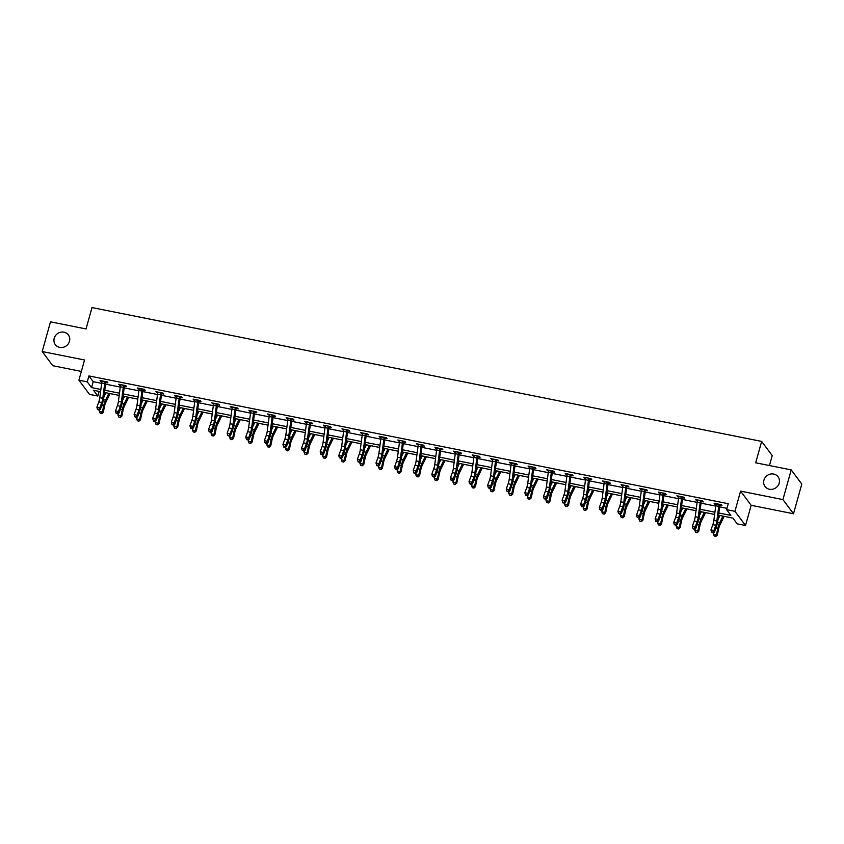 <?xml version="1.0" encoding="UTF-8"?>
<svg xmlns="http://www.w3.org/2000/svg" width="844" height="844" viewBox="0 0 844 844"><rect width="100%" height="100%" fill="white"/><g stroke="black" fill="none" stroke-linecap="round" stroke-linejoin="round"><path stroke-width="1.27" d="M69.482 341.314A8.134 7.533 143.3 0 1 63.173 347.317A8.134 7.533 143.3 0 1 55.335 344.647A8.134 7.533 143.3 0 1 54.216 338.254A8.134 7.533 143.3 0 1 60.536 332.251A8.134 7.533 143.3 0 1 68.364 334.92A8.134 7.533 143.3 0 1 69.482 341.314M779.202 483.169A8.134 7.533 143.3 0 1 772.882 489.172A8.134 7.533 143.3 0 1 765.054 486.513A8.134 7.533 143.3 0 1 763.936 480.12A8.134 7.533 143.3 0 1 770.255 474.117A8.134 7.533 143.3 0 1 778.084 476.786A8.134 7.533 143.3 0 1 779.202 483.169M99.128 391.405L97.83 396.036L89.485 394.37L78.903 380.19L87.259 381.857L91.542 387.607L100.869 389.464M769.443 465.54L772.228 455.591L761.647 441.412L92.007 307.564L86.035 328.938L50.492 321.838L42.2 351.537L52.782 365.705L81.351 371.423M761.647 441.412L755.675 462.797L791.218 469.897L801.8 484.076L793.508 513.764L782.926 499.595L740.589 491.124L734.945 511.316L745.526 525.495L737.181 523.829L732.887 518.079L718.539 515.209M740.589 491.124L751.16 505.303L793.508 513.764M751.16 505.303L745.526 525.495M791.218 469.897L782.926 499.595M718.824 512.983L730.883 515.399L726.6 509.649L728.256 503.71L88.915 375.918L93.199 381.667L101.67 383.355M105.574 384.136L120.27 387.079M124.184 387.86L138.88 390.793M142.784 391.574L157.49 394.517M161.394 395.298L176.101 398.231M180.004 399.012L194.7 401.955M198.614 402.736L213.31 405.679M217.214 406.46L231.921 409.393M235.824 410.173L250.531 413.117M254.434 413.898L269.13 416.83M273.045 417.611L287.741 420.555M291.655 421.335L306.351 424.268M310.254 425.049L324.961 427.992M328.865 428.773L343.571 431.706M347.475 432.487L362.171 435.43M366.085 436.211L380.781 439.144M384.685 439.924L399.391 442.868M403.295 443.649L418.002 446.592M421.905 447.373L436.601 450.306M440.515 451.086L455.211 454.03M459.115 454.81L473.822 457.743M477.725 458.524L492.432 461.468M496.335 462.248L511.031 465.181M514.946 465.962L529.642 468.905M533.545 469.686L548.252 472.619M552.155 473.4L566.862 476.343M570.766 477.124L585.462 480.057M589.376 480.837L604.072 483.781M607.986 484.561L622.682 487.505M626.586 488.286L641.292 491.219M645.196 491.999L659.902 494.943M663.806 495.723L678.502 498.656M682.416 499.437L697.112 502.38M701.016 503.161L715.723 506.094M719.626 506.875L726.958 508.341M720.037 505.25L721.979 505.64L721.261 504.68L714.108 503.246L715.997 504.438M701.965 500.819L701.417 501.547L703.369 501.916L702.651 500.956L695.498 499.532L697.387 500.724M682.828 497.812L684.758 498.203L684.051 497.243L676.888 495.808L678.787 497M664.745 493.381L664.207 494.109L666.159 494.478L665.441 493.518L658.288 492.094L660.177 493.286M645.607 490.375L647.548 490.754L646.831 489.805L639.678 488.37L641.567 489.562M627.535 485.944L626.986 486.671L628.938 487.041L628.221 486.081L621.068 484.646L622.956 485.849M608.397 482.937L610.328 483.317L609.621 482.367L602.458 480.932L604.357 482.124M590.315 478.506L589.777 479.234L591.728 479.603L591.011 478.643L583.858 477.208L585.747 478.4M571.177 475.499L573.118 475.879L572.401 474.919L565.248 473.495L567.136 474.687M553.105 471.068L552.556 471.796L554.508 472.165L553.791 471.205L546.638 469.77L548.526 470.963M533.967 468.051L535.898 468.441L535.191 467.481L528.027 466.057L529.927 467.249M515.884 463.63L515.346 464.358L517.298 464.727L516.581 463.767L509.417 462.333L511.316 463.525M497.274 459.906L496.736 460.634L498.688 461.003L497.971 460.043L490.818 458.619L492.706 459.811M478.675 456.193L478.126 456.921L480.078 457.29L479.36 456.33L472.207 454.895L474.096 456.087M459.537 453.175L461.468 453.566L460.761 452.606L453.597 451.181L455.496 452.373M440.927 449.462L442.868 449.841L442.151 448.892L434.987 447.457L436.886 448.649M422.844 445.031L422.306 445.759L424.258 446.128L423.54 445.168L416.387 443.733L418.276 444.936M404.244 441.306L403.696 442.045L405.647 442.404L404.93 441.454L397.777 440.019L399.666 441.212M385.107 438.3L387.037 438.69L386.32 437.73L379.167 436.295L381.055 437.487M366.496 434.586L368.427 434.966L367.72 434.006L360.557 432.582L362.456 433.774M348.414 430.155L347.876 430.883L349.827 431.252L349.11 430.292L341.957 428.857L343.846 430.05M329.276 427.138L331.217 427.528L330.5 426.568L323.347 425.144L325.235 426.336M310.676 423.424L312.607 423.815L311.89 422.855L304.737 421.42L306.625 422.612M292.066 419.7L293.997 420.09L293.29 419.13L286.127 417.706L288.026 418.898M273.983 415.28L273.445 416.008L275.397 416.366L274.68 415.417L267.527 413.982L269.415 415.174M254.846 412.262L256.787 412.653L256.07 411.693L248.917 410.268L250.805 411.461M236.246 408.549L238.177 408.929L237.459 407.979L230.306 406.544L232.195 407.736M217.636 404.825L219.567 405.215L218.86 404.255L211.696 402.82L213.595 404.023M199.553 400.394L199.015 401.132L200.967 401.491L200.25 400.541L193.086 399.106L194.985 400.299M180.416 397.387L182.357 397.777L181.639 396.817L174.486 395.382L176.375 396.574M161.816 393.673L163.747 394.053L163.029 393.093L155.876 391.669L157.765 392.861M143.206 389.949L145.136 390.339L144.429 389.379L137.266 387.945L139.165 389.137M125.123 385.518L124.574 386.257L126.537 386.615L125.819 385.655L118.656 384.231L120.555 385.423M105.985 382.511L107.926 382.902L107.209 381.942L100.056 380.507L101.945 381.699M78.903 380.19L84.548 359.998L42.2 351.537M88.915 375.918L87.259 381.857M726.6 509.649L734.945 511.316M100.573 391.69L93.547 390.287L97.83 396.036M714.625 514.429L699.929 511.496M696.026 510.715L681.319 507.772M677.415 506.991L662.709 504.058M658.805 503.277L644.109 500.334M640.195 499.553L625.499 496.61M621.595 495.829L606.889 492.896M602.985 492.115L588.279 489.172M584.375 488.391L569.679 485.458M565.765 484.678L551.069 481.734M547.155 480.953L532.458 478.02M528.555 477.24L513.848 474.296M509.945 473.516L495.238 470.583M491.335 469.802L476.638 466.859M472.724 466.078L458.028 463.145M454.125 462.364L439.418 459.421M435.515 458.64L420.808 455.697M416.904 454.916L402.208 451.983M398.294 451.202L383.598 448.259M379.694 447.478L364.988 444.545M361.084 443.765L346.378 440.821M342.474 440.041L327.778 437.108M323.864 436.327L309.168 433.383M305.264 432.603L290.558 429.67M286.654 428.889L271.947 425.946M268.044 425.165L253.348 422.232M249.434 421.451L234.737 418.508M230.823 417.727L216.127 414.784M212.224 414.003L197.517 411.07M193.614 410.289L178.907 407.346M175.003 406.565L160.307 403.632M156.393 402.852L141.697 399.908M137.794 399.128L123.087 396.195M119.183 395.414L104.477 392.471M104.772 390.244L119.479 393.188M123.382 393.969L138.078 396.912M141.992 397.693L156.689 400.626M160.592 401.406L175.299 404.35M179.202 405.131L193.909 408.063M197.812 408.844L212.509 411.788M216.423 412.568L231.119 415.501M235.022 416.282L249.729 419.225M253.633 420.006L268.339 422.939M272.243 423.72L286.939 426.663M290.853 427.444L305.549 430.377M309.453 431.157L324.159 434.101M328.063 434.882L342.769 437.825M346.673 438.606L361.369 441.539M365.283 442.319L379.979 445.263M383.883 446.043L398.59 448.976M402.493 449.757L417.2 452.7M421.103 453.481L435.81 456.414M439.713 457.195L454.41 460.138M458.324 460.919L473.02 463.852M476.923 464.633L491.63 467.576M495.533 468.357L510.24 471.29M514.144 472.07L528.84 475.014M532.754 475.794L547.45 478.738M551.354 479.519L566.06 482.452M569.964 483.232L584.67 486.176M588.574 486.956L603.27 489.889M607.184 490.67L621.88 493.613M625.784 494.394L640.49 497.327M644.394 498.108L659.101 501.051M663.004 501.832L677.7 504.765M681.614 505.545L696.311 508.489M700.214 509.27L714.921 512.202M93.199 381.667L91.542 387.607M715.037 503.435L714.826 504.206M696.427 499.711L696.216 500.481M677.827 495.998L677.605 496.768M659.217 492.274L658.995 493.044M640.607 488.56L640.396 489.33M621.996 484.836L621.785 485.606M603.386 481.122L603.175 481.892M584.786 477.398L584.565 478.168M566.176 473.674L565.965 474.455M547.566 469.96L547.355 470.73M528.956 466.236L528.745 467.017M510.356 462.523L510.135 463.293M491.746 458.798L491.524 459.569M473.136 455.085L472.925 455.855M454.526 451.361L454.315 452.131M435.926 447.647L435.704 448.417M417.316 443.923L417.094 444.693M398.706 440.209L398.495 440.979M380.095 436.485L379.884 437.255M361.496 432.761L361.274 433.542M342.886 429.047L342.664 429.818M324.275 425.323L324.064 426.104M305.665 421.61L305.454 422.38M287.055 417.885L286.844 418.656M268.455 414.172L268.234 414.942M249.845 410.448L249.634 411.218M231.235 406.734L231.024 407.504M212.625 403.01L212.414 403.78M194.025 399.296L193.803 400.067M175.415 395.572L175.193 396.342M156.805 391.848L156.594 392.629M138.194 388.134L137.983 388.905M119.595 384.41L119.373 385.191M100.985 380.697L100.763 381.467M719.077 504.638L716.092 504.047A4.452 1.287 101.3 0 0 715.765 505.767L713.845 520.432A6.351 1.836 -78.7 0 1 712.832 524.673L710.943 529.916L713.929 530.517L714.435 532.11L716.324 526.867A9.527 2.754 101.3 0 0 717.843 520.495L719.795 505.609L719.077 504.638A4.452 1.287 101.3 0 0 718.75 506.368L716.83 521.022A6.351 1.836 -78.7 0 1 715.817 525.274L713.929 530.517L712.684 532.205L711.492 531.973L712.885 532.849L712.684 532.205M720.576 504.543L719.795 505.609M712.885 532.849L714.435 532.11M710.943 529.916L711.492 531.973M724.141 516.328L719.869 525.105A6.351 1.836 101.3 0 0 718.603 529.009L717.337 535.085L715.839 536.436L714.288 536.088L715.839 536.436M714.288 536.088L713.465 534.21L713.855 532.385M713.465 534.21L716.451 534.811L717.727 528.734A9.527 2.754 -78.7 0 1 719.615 522.879L722.928 516.085M717.97 519.556L719.943 515.494M715.48 536.33L716.451 534.811L717.337 535.085M697.439 499.912L697.482 500.323A4.452 1.287 101.3 0 0 697.155 502.053L695.234 516.707A6.351 1.836 -78.7 0 1 694.222 520.959L692.333 526.202L695.319 526.793L695.825 528.386L697.724 523.143A9.527 2.754 101.3 0 0 699.233 516.771L701.195 501.885L700.467 500.925A4.452 1.287 101.3 0 0 700.14 502.644L698.22 517.309A6.351 1.836 -78.7 0 1 697.207 521.55L695.319 526.793L694.074 528.492L692.882 528.249L693.082 528.893L694.274 529.125L694.074 528.492M694.274 529.125L695.825 528.386M692.333 526.202L692.882 528.249M681.857 497.2L678.882 496.599A4.452 1.287 101.3 0 0 678.544 498.329L676.624 512.994A6.351 1.836 -78.7 0 1 675.622 517.235L673.723 522.478L676.709 523.08L677.226 524.673L679.114 519.429A9.527 2.754 101.3 0 0 680.633 513.057L682.585 498.171L681.857 497.2A4.452 1.287 101.3 0 0 681.53 498.931L679.61 513.585A6.351 1.836 -78.7 0 1 678.597 517.836L676.709 523.08L675.464 524.768L674.272 524.535L675.675 525.411L675.464 524.768M683.355 497.105L682.585 498.171M675.675 525.411L677.226 524.673M673.723 522.478L674.272 524.535M705.542 512.614L701.259 521.381A6.351 1.836 101.3 0 0 699.992 525.284L698.726 531.361L697.228 532.722L695.688 532.374L697.228 532.722M695.688 532.374L694.865 530.496L695.245 528.671M694.865 530.496L697.84 531.087L699.117 525.01A9.527 2.754 -78.7 0 1 701.016 519.155L704.318 512.371M699.359 515.832L701.343 511.77M696.88 532.606L697.84 531.087L698.726 531.361M686.932 508.89L682.648 517.667A6.351 1.836 101.3 0 0 681.382 521.571L680.116 527.648L678.618 528.998L677.078 528.65L678.618 528.998M677.078 528.65L676.255 526.772L676.635 524.947M676.255 526.772L679.241 527.373L680.507 521.297A9.527 2.754 -78.7 0 1 682.406 515.431L685.718 508.647M680.749 512.118L682.733 508.056M678.27 528.893L679.241 527.373L680.116 527.648M660.219 492.474L660.272 492.885A4.452 1.287 101.3 0 0 659.945 494.616L658.025 509.27A6.351 1.836 -78.7 0 1 657.012 513.521L655.123 518.765L658.098 519.355L658.615 520.948L660.504 515.705A9.527 2.754 101.3 0 0 662.023 509.333L663.975 494.447L663.257 493.476A4.452 1.287 101.3 0 0 662.92 495.206L661 509.871A6.351 1.836 -78.7 0 1 659.987 514.112L658.098 519.355L656.854 521.054L655.661 520.811L655.872 521.455L657.065 521.687L656.854 521.054M657.065 521.687L658.615 520.948M655.123 518.765L655.661 520.811M644.647 489.763L641.662 489.161A4.452 1.287 101.3 0 0 641.334 490.892L639.414 505.545A6.351 1.836 -78.7 0 1 638.402 509.797L636.513 515.04L639.488 515.642L640.005 517.235L641.894 511.991A9.527 2.754 101.3 0 0 643.413 505.619L645.365 490.733L644.647 489.763A4.452 1.287 101.3 0 0 644.31 491.493L642.4 506.147A6.351 1.836 -78.7 0 1 641.387 510.388L639.488 515.642L638.254 517.33L637.062 517.098L638.454 517.973L638.254 517.33M646.145 489.668L645.365 490.733M638.454 517.973L640.005 517.235M636.513 515.04L637.062 517.098M623.009 485.036L623.051 485.448A4.452 1.287 101.3 0 0 622.724 487.178L620.804 501.832A6.351 1.836 -78.7 0 1 619.791 506.073L617.903 511.327L620.889 511.918L621.395 513.511L623.294 508.267A9.527 2.754 101.3 0 0 624.803 501.895L626.765 487.009L626.037 486.038A4.452 1.287 101.3 0 0 625.71 487.769L623.79 502.423A6.351 1.836 -78.7 0 1 622.777 506.674L620.889 511.918L619.644 513.616L618.452 513.374L619.844 514.249L619.644 513.616M619.844 514.249L621.395 513.511M617.903 511.327L618.452 513.374M668.321 505.176L664.049 513.943A6.351 1.836 101.3 0 0 662.783 517.847L661.506 523.924L660.008 525.284L658.468 524.936L660.008 525.284M658.468 524.936L657.645 523.058L658.025 521.233M657.645 523.058L660.63 523.649L661.896 517.572A9.527 2.754 -78.7 0 1 663.795 511.717L667.108 504.934M662.139 508.394L664.122 504.332M659.66 525.168L660.63 523.649L661.506 523.924M649.711 501.452L645.438 510.219A6.351 1.836 101.3 0 0 644.172 514.133L642.906 520.21L641.408 521.56L639.857 521.212L641.408 521.56M639.857 521.212L639.035 519.334L639.425 517.509M639.035 519.334L642.02 519.936L643.286 513.859A9.527 2.754 -78.7 0 1 645.185 507.993L648.498 501.209M643.539 504.68L645.512 500.619M641.05 521.455L642.02 519.936L642.906 520.21M631.101 497.738L626.828 506.505A6.351 1.836 101.3 0 0 625.562 510.409L624.296 516.486L622.798 517.836L621.247 517.488L622.798 517.836M621.247 517.488L620.435 515.621L620.815 513.796M620.435 515.621L623.41 516.212L624.687 510.135A9.527 2.754 -78.7 0 1 626.586 504.279L629.888 497.496M624.929 500.956L626.913 496.894M622.45 517.731L623.41 516.212L624.296 516.486M607.427 482.325L604.452 481.724A4.452 1.287 101.3 0 0 604.114 483.454L602.194 498.108A6.351 1.836 -78.7 0 1 601.192 502.359L599.293 507.603L602.278 508.204L602.795 509.797L604.684 504.543A9.527 2.754 101.3 0 0 606.192 498.182L608.155 483.296L607.427 482.325A4.452 1.287 101.3 0 0 607.1 484.055L605.18 498.709A6.351 1.836 -78.7 0 1 604.167 502.95L602.278 508.204L601.034 509.892L599.841 509.66L601.234 510.536L601.034 509.892M608.925 482.219L608.155 483.296M601.234 510.536L602.795 509.797M599.293 507.603L599.841 509.66M612.501 494.014L608.218 502.781A6.351 1.836 101.3 0 0 606.952 506.685L605.686 512.762L604.188 514.123L602.648 513.774L604.188 514.123M602.648 513.774L601.825 511.897L602.205 510.071M601.825 511.897L604.81 512.487L606.076 506.411A9.527 2.754 -78.7 0 1 607.975 500.555L611.278 493.772M606.319 497.243L608.302 493.181M603.84 514.017L604.81 512.487L605.686 512.762M585.789 477.598L585.841 478.01A4.452 1.287 101.3 0 0 585.514 479.74L583.594 494.394A6.351 1.836 -78.7 0 1 582.582 498.635L580.693 503.879L583.668 504.48L584.185 506.073L586.074 500.83A9.527 2.754 101.3 0 0 587.593 494.457L589.545 479.571L588.827 478.601A4.452 1.287 101.3 0 0 588.49 480.331L586.569 494.985A6.351 1.836 -78.7 0 1 585.557 499.237L583.668 504.48L582.423 506.178L581.231 505.936L581.442 506.569L582.634 506.811L582.423 506.178M582.634 506.811L584.185 506.073M580.693 503.879L581.231 505.936M593.891 490.301L589.618 499.068A6.351 1.836 101.3 0 0 588.352 502.971L587.076 509.048L585.578 510.398L584.037 510.05L585.578 510.398M584.037 510.05L583.215 508.172L583.594 506.347M583.215 508.172L586.2 508.774L587.466 502.697A9.527 2.754 -78.7 0 1 589.365 496.842L592.678 490.058M587.709 493.518L589.692 489.457M585.23 510.293L586.2 508.774L587.076 509.048M570.217 474.887L567.231 474.286A4.452 1.287 101.3 0 0 566.904 476.016L564.984 490.67A6.351 1.836 -78.7 0 1 563.971 494.922L562.083 500.165L565.058 500.756L565.575 502.349L567.463 497.105A9.527 2.754 101.3 0 0 568.983 490.744L570.934 475.858L570.217 474.887A4.452 1.287 101.3 0 0 569.879 476.617L567.959 491.271A6.351 1.836 -78.7 0 1 566.957 495.512L565.058 500.756L563.824 502.454L562.621 502.212L562.832 502.855L564.024 503.087L563.824 502.454M571.704 474.782L570.934 475.858M564.024 503.087L565.575 502.349M562.083 500.165L562.621 502.212M575.281 486.577L571.008 495.344A6.351 1.836 101.3 0 0 569.742 499.247L568.476 505.324L566.978 506.685L565.427 506.337L566.978 506.685M565.427 506.337L564.604 504.459L564.995 502.634M564.604 504.459L567.59 505.05L568.856 498.973A9.527 2.754 -78.7 0 1 570.755 493.118L574.068 486.334M569.109 489.794L571.082 485.743M566.619 506.569L567.59 505.05L568.476 505.324M551.607 471.163L548.621 470.572A4.452 1.287 101.3 0 0 548.294 472.292L546.374 486.956A6.351 1.836 -78.7 0 1 545.361 491.197L543.473 496.441L546.458 497.042L546.965 498.635L548.864 493.392A9.527 2.754 101.3 0 0 550.372 487.02L552.335 472.134L551.607 471.163A4.452 1.287 101.3 0 0 551.28 472.893L549.36 487.547A6.351 1.836 -78.7 0 1 548.347 491.799L546.458 497.042L545.213 498.73L544.021 498.498L545.414 499.374L545.213 498.73M545.414 499.374L546.965 498.635M543.473 496.441L544.021 498.498M556.671 482.863L552.398 491.63A6.351 1.836 101.3 0 0 551.132 495.533L549.866 501.61L548.368 502.961L546.817 502.613L548.368 502.961M546.817 502.613L546.005 500.735L546.384 498.909M546.005 500.735L548.98 501.336L550.256 495.259A9.527 2.754 -78.7 0 1 552.155 489.404L555.457 482.62M550.499 486.081L552.482 482.019M548.009 502.855L548.98 501.336L549.866 501.61M529.969 466.437L530.021 466.848A4.452 1.287 101.3 0 0 529.684 468.578L527.764 483.232A6.351 1.836 -78.7 0 1 526.751 487.484L524.862 492.727L527.848 493.318L528.355 494.911L530.254 489.668A9.527 2.754 101.3 0 0 531.762 483.296L533.724 468.42L532.997 467.449A4.452 1.287 101.3 0 0 532.669 469.169L530.749 483.834A6.351 1.836 -78.7 0 1 529.737 488.075L527.848 493.318L526.603 495.017L525.411 494.774L525.612 495.417L526.804 495.65L526.603 495.017M532.997 467.449L529.969 466.468M534.495 467.344L533.724 468.42M526.804 495.65L528.355 494.911M524.862 492.727L525.411 494.774M538.071 479.139L533.788 487.906A6.351 1.836 101.3 0 0 532.522 491.809L531.256 497.886L529.758 499.247L528.217 498.899L529.758 499.247M528.217 498.899L527.394 497.021L527.774 495.196M527.394 497.021L530.37 497.612L531.646 491.535A9.527 2.754 -78.7 0 1 533.545 485.68L536.847 478.896M531.889 482.357L533.872 478.295M529.41 499.131L530.37 497.612L531.256 497.886M514.386 463.725L511.411 463.134A4.452 1.287 101.3 0 0 511.074 464.854L509.164 479.519A6.351 1.836 -78.7 0 1 508.151 483.76L506.252 489.003L509.238 489.604L509.755 491.197L511.643 485.954A9.527 2.754 101.3 0 0 513.163 479.582L515.114 464.696L514.386 463.725A4.452 1.287 101.3 0 0 514.059 465.455L512.139 480.109A6.351 1.836 -78.7 0 1 511.126 484.361L509.238 489.604L507.993 491.292L506.801 491.06L508.204 491.936L507.993 491.292M508.204 491.936L509.755 491.197M506.252 489.003L506.801 491.06M519.461 475.415L515.188 484.192A6.351 1.836 101.3 0 0 513.922 488.096L512.646 494.173L511.147 495.523L509.607 495.175L511.147 495.523M509.607 495.175L508.784 493.297L509.164 491.472M508.784 493.297L511.77 493.898L513.036 487.821A9.527 2.754 -78.7 0 1 514.935 481.966L518.248 475.172M513.279 478.643L515.262 474.581M510.799 495.417L511.77 493.898L512.646 494.173M492.748 458.999L492.801 459.41A4.452 1.287 101.3 0 0 492.474 461.14L490.554 475.794A6.351 1.836 -78.7 0 1 489.541 480.046L487.653 485.289L490.628 485.88L491.145 487.473L493.033 482.23A9.527 2.754 101.3 0 0 494.552 475.858L496.504 460.972L495.787 460.012A4.452 1.287 101.3 0 0 495.449 461.731L493.529 476.396A6.351 1.836 -78.7 0 1 492.527 480.637L490.628 485.88L489.383 487.579L488.191 487.336L488.402 487.98L489.594 488.212L489.383 487.579M489.594 488.212L491.145 487.473M487.653 485.289L488.191 487.336M500.851 471.701L496.578 480.468A6.351 1.836 101.3 0 0 495.312 484.372L494.035 490.448L492.548 491.809L490.997 491.461L492.548 491.809M490.997 491.461L490.174 489.583L490.554 487.758M490.174 489.583L493.16 490.174L494.426 484.097A9.527 2.754 -78.7 0 1 496.325 478.242L499.637 471.458M494.679 474.919L496.652 470.857M492.189 491.693L493.16 490.174L494.035 490.448M474.138 455.285L474.191 455.686A4.452 1.287 101.3 0 0 473.864 457.416L471.944 472.081A6.351 1.836 -78.7 0 1 470.931 476.322L469.042 481.565L472.028 482.167L472.534 483.76L474.423 478.516A9.527 2.754 101.3 0 0 475.942 472.144L477.904 457.258L477.176 456.287A4.452 1.287 101.3 0 0 476.849 458.018L474.929 472.672A6.351 1.836 -78.7 0 1 473.917 476.923L472.028 482.167L470.783 483.855L469.591 483.623L470.984 484.498L470.783 483.855M470.984 484.498L472.534 483.76M469.042 481.565L469.591 483.623M482.24 467.977L477.968 476.744A6.351 1.836 101.3 0 0 476.702 480.658L475.436 486.735L473.938 488.085L472.387 487.737L473.938 488.085M472.387 487.737L471.574 485.859L471.954 484.034M471.574 485.859L474.55 486.46L475.826 480.384A9.527 2.754 -78.7 0 1 477.715 474.518L481.027 467.734M476.069 471.205L478.042 467.143M473.579 487.98L474.55 486.46L475.436 486.735M455.538 451.561L455.591 451.973A4.452 1.287 101.3 0 0 455.254 453.703L453.333 468.357A6.351 1.836 -78.7 0 1 452.321 472.598L450.432 477.852L453.418 478.442L453.924 480.036L455.823 474.792A9.527 2.754 101.3 0 0 457.332 468.42L459.294 453.534L458.566 452.563A4.452 1.287 101.3 0 0 458.239 454.294L456.319 468.958A6.351 1.836 -78.7 0 1 455.306 473.199L453.418 478.442L452.173 480.141L450.981 479.898L451.181 480.542L452.373 480.774L452.173 480.141M458.566 452.563L455.538 451.593M460.064 452.468L459.294 453.534M452.373 480.774L453.924 480.036M450.432 477.852L450.981 479.898M463.641 464.263L459.358 473.03A6.351 1.836 101.3 0 0 458.092 476.934L456.826 483.011L455.327 484.372L453.787 484.023L455.327 484.372M453.787 484.023L452.964 482.146L453.344 480.32M452.964 482.146L455.939 482.736L457.216 476.66A9.527 2.754 -78.7 0 1 459.115 470.804L462.417 464.021M457.459 467.481L459.442 463.419M454.979 484.256L455.939 482.736L456.826 483.011M439.956 448.85L436.981 448.248A4.452 1.287 101.3 0 0 436.643 449.979L434.723 464.633A6.351 1.836 -78.7 0 1 433.721 468.884L431.822 474.128L434.808 474.729L435.325 476.322L437.213 471.079A9.527 2.754 101.3 0 0 438.732 464.706L440.684 449.82L439.956 448.85A4.452 1.287 101.3 0 0 439.629 450.58L437.709 465.234A6.351 1.836 -78.7 0 1 436.696 469.475L434.808 474.729L433.563 476.417L432.371 476.185L433.774 477.06L433.563 476.417M441.454 448.755L440.684 449.82M433.774 477.06L435.325 476.322M431.822 474.128L432.371 476.185M445.031 460.539L440.758 469.306A6.351 1.836 101.3 0 0 439.492 473.22L438.215 479.297L436.717 480.647L435.177 480.299L436.717 480.647M435.177 480.299L434.354 478.421L434.734 476.596M434.354 478.421L437.34 479.023L438.606 472.946A9.527 2.754 -78.7 0 1 440.505 467.08L443.817 460.296M438.848 463.767L440.832 459.706M436.369 480.542L437.34 479.023L438.215 479.297M418.318 444.123L418.371 444.535A4.452 1.287 101.3 0 0 418.044 446.265L416.124 460.919A6.351 1.836 -78.7 0 1 415.111 465.16L413.222 470.414L416.197 471.005L416.714 472.598L418.603 467.354A9.527 2.754 101.3 0 0 420.122 460.982L422.074 446.096L421.356 445.126A4.452 1.287 101.3 0 0 421.019 446.856L419.099 461.51A6.351 1.836 -78.7 0 1 418.096 465.761L416.197 471.005L414.953 472.703L413.76 472.461L413.971 473.094L415.164 473.336L414.953 472.703M421.356 445.126L418.318 444.155M415.164 473.336L416.714 472.598M413.222 470.414L413.76 472.461M426.42 456.826L422.148 465.593A6.351 1.836 101.3 0 0 420.882 469.496L419.605 475.573L418.118 476.923L416.567 476.575L418.118 476.923M416.567 476.575L415.744 474.708L416.124 472.883M415.744 474.708L418.729 475.299L419.995 469.222A9.527 2.754 -78.7 0 1 421.894 463.367L425.207 456.583M420.249 460.043L422.222 455.982M417.759 476.818L418.729 475.299L419.605 475.573M399.708 440.41L399.761 440.811A4.452 1.287 101.3 0 0 399.434 442.541L397.513 457.195A6.351 1.836 -78.7 0 1 396.501 461.446L394.612 466.69L397.598 467.291L398.104 468.884L399.993 463.63A9.527 2.754 101.3 0 0 401.512 457.269L403.464 442.383L402.746 441.412A4.452 1.287 101.3 0 0 402.419 443.142L400.499 457.796A6.351 1.836 -78.7 0 1 399.486 462.037L397.598 467.291L396.353 468.979L395.161 468.747L396.553 469.623L396.353 468.979M396.553 469.623L398.104 468.884M394.612 466.69L395.161 468.747M407.81 453.101L403.537 461.868A6.351 1.836 101.3 0 0 402.272 465.772L401.005 471.849L399.507 473.21L397.957 472.862L399.507 473.21M397.957 472.862L397.134 470.984L397.524 469.158M397.134 470.984L400.119 471.574L401.396 465.498A9.527 2.754 -78.7 0 1 403.284 459.642L406.597 452.859M401.638 456.319L403.611 452.268M399.149 473.104L400.119 471.574L401.005 471.849M381.108 436.686L381.15 437.097A4.452 1.287 101.3 0 0 380.823 438.827L378.903 453.481A6.351 1.836 -78.7 0 1 377.89 457.722L376.002 462.966L378.988 463.567L379.494 465.16L381.393 459.917A9.527 2.754 101.3 0 0 382.902 453.544L384.864 438.658L384.136 437.688A4.452 1.287 101.3 0 0 383.809 439.418L381.889 454.072A6.351 1.836 -78.7 0 1 380.876 458.324L378.988 463.567L377.743 465.266L376.551 465.023L376.751 465.656L377.943 465.899L377.743 465.266M384.136 437.688L381.108 436.717M385.634 437.593L384.864 438.658M377.943 465.899L379.494 465.16M376.002 462.966L376.551 465.023M389.211 449.388L384.927 458.155A6.351 1.836 101.3 0 0 383.661 462.058L382.395 468.135L380.897 469.486L379.357 469.137L380.897 469.486M379.357 469.137L378.534 467.259L378.914 465.434M378.534 467.259L381.509 467.861L382.786 461.784A9.527 2.754 -78.7 0 1 384.685 455.929L387.987 449.145M383.028 452.606L385.012 448.544M380.549 469.38L381.509 467.861L382.395 468.135M365.526 433.974L362.551 433.373A4.452 1.287 101.3 0 0 362.213 435.103L360.293 449.757A6.351 1.836 -78.7 0 1 359.291 454.009L357.392 459.252L360.377 459.843L360.894 461.436L362.783 456.193A9.527 2.754 101.3 0 0 364.302 449.831L366.254 434.945L365.526 433.974A4.452 1.287 101.3 0 0 365.199 435.704L363.279 450.358A6.351 1.836 -78.7 0 1 362.266 454.599L360.377 459.843L359.133 461.541L357.94 461.299L358.151 461.942L359.344 462.174L359.133 461.541M367.024 433.869L366.254 434.945M359.344 462.174L360.894 461.436M357.392 459.252L357.94 461.299M370.6 445.664L366.317 454.431A6.351 1.836 101.3 0 0 365.062 458.334L363.785 464.411L362.287 465.772L360.747 465.424L362.287 465.772M360.747 465.424L359.924 463.546L360.304 461.721M359.924 463.546L362.909 464.137L364.175 458.06A9.527 2.754 -78.7 0 1 366.074 452.205L369.387 445.421M364.418 448.881L366.401 444.83M361.939 465.656L362.909 464.137L363.785 464.411M343.888 429.248L343.941 429.659A4.452 1.287 101.3 0 0 343.613 431.379L341.693 446.043A6.351 1.836 -78.7 0 1 340.681 450.285L338.792 455.528L341.767 456.129L342.284 457.722L344.173 452.479A9.527 2.754 101.3 0 0 345.692 446.107L347.644 431.221L346.926 430.25A4.452 1.287 101.3 0 0 346.589 431.98L344.668 446.634A6.351 1.836 -78.7 0 1 343.666 450.886L341.767 456.129L340.522 457.817L339.33 457.585L340.733 458.461L340.522 457.817M346.926 430.25L343.888 429.269M340.733 458.461L342.284 457.722M338.792 455.528L339.33 457.585M351.99 441.95L347.717 450.717A6.351 1.836 101.3 0 0 346.451 454.621L345.175 460.697L343.677 462.048L342.137 461.7L343.677 462.048M342.137 461.7L341.314 459.822L341.693 457.997M341.314 459.822L344.299 460.423L345.565 454.346A9.527 2.754 -78.7 0 1 347.464 448.491L350.777 441.707M345.808 445.168L347.791 441.106M343.329 461.942L344.299 460.423L345.175 460.697M325.278 425.524L325.33 425.935A4.452 1.287 101.3 0 0 325.003 427.665L323.083 442.319A6.351 1.836 -78.7 0 1 322.07 446.571L320.182 451.814L323.157 452.405L323.674 453.998L325.562 448.755A9.527 2.754 101.3 0 0 327.082 442.383L329.033 427.507L328.316 426.536A4.452 1.287 101.3 0 0 327.978 428.256L326.069 442.921A6.351 1.836 -78.7 0 1 325.056 447.162L323.157 452.405L321.923 454.104L320.731 453.861L320.931 454.505L322.123 454.737L321.923 454.104M329.814 426.431L329.033 427.507M322.123 454.737L323.674 453.998M320.182 451.814L320.731 453.861M333.38 438.226L329.107 446.993A6.351 1.836 101.3 0 0 327.841 450.896L326.575 456.973L325.077 458.334L323.526 457.986L325.077 458.334M323.526 457.986L322.703 456.108L323.094 454.283M322.703 456.108L325.689 456.699L326.955 450.622A9.527 2.754 -78.7 0 1 328.854 444.767L332.167 437.983M327.208 441.444L329.181 437.382M324.718 458.218L325.689 456.699L326.575 456.973M306.678 421.81L306.72 422.222A4.452 1.287 101.3 0 0 306.393 423.941L304.473 438.606A6.351 1.836 -78.7 0 1 303.46 442.847L301.572 448.09L304.557 448.691L305.064 450.285L306.963 445.041A9.527 2.754 101.3 0 0 308.471 438.669L310.434 423.783L309.706 422.812A4.452 1.287 101.3 0 0 309.379 424.543L307.459 439.196A6.351 1.836 -78.7 0 1 306.446 443.448L304.557 448.691L303.312 450.379L302.12 450.147L303.513 451.023L303.312 450.379M309.706 422.812L306.678 421.831M311.204 422.717L310.434 423.783M303.513 451.023L305.064 450.285M301.572 448.09L302.12 450.147M314.77 434.502L310.497 443.279A6.351 1.836 101.3 0 0 309.231 447.183L307.965 453.26L306.467 454.61L304.916 454.262L306.467 454.61M304.916 454.262L304.104 452.384L304.484 450.559M304.104 452.384L307.079 452.985L308.355 446.909A9.527 2.754 -78.7 0 1 310.254 441.053L313.557 434.259M308.598 437.73L310.581 433.668M306.119 454.505L307.079 452.985L307.965 453.26M291.096 419.088L288.12 418.497A4.452 1.287 101.3 0 0 287.783 420.228L285.863 434.882A6.351 1.836 -78.7 0 1 284.861 439.133L282.962 444.377L285.947 444.967L286.464 446.56L288.353 441.317A9.527 2.754 101.3 0 0 289.861 434.945L291.824 420.059L291.096 419.088A4.452 1.287 101.3 0 0 290.769 420.818L288.848 435.483A6.351 1.836 -78.7 0 1 287.836 439.724L285.947 444.967L284.702 446.666L283.51 446.423L283.711 447.067L284.913 447.299L284.702 446.666M292.594 418.993L291.824 420.059M284.913 447.299L286.464 446.56M282.962 444.377L283.51 446.423M296.17 430.788L291.887 439.555A6.351 1.836 101.3 0 0 290.621 443.459L289.355 449.536L287.857 450.896L286.316 450.548L287.857 450.896M286.316 450.548L285.494 448.67L285.873 446.845M285.494 448.67L288.479 449.261L289.745 443.184A9.527 2.754 -78.7 0 1 291.644 437.329L294.946 430.546M289.988 434.006L291.971 429.944M287.509 450.78L288.479 449.261L289.355 449.536M269.458 414.372L269.51 414.773A4.452 1.287 101.3 0 0 269.183 416.503L267.263 431.168A6.351 1.836 -78.7 0 1 266.25 435.409L264.362 440.652L267.337 441.254L267.854 442.847L269.742 437.603A9.527 2.754 101.3 0 0 271.262 431.231L273.213 416.345L272.496 415.375A4.452 1.287 101.3 0 0 272.158 417.105L270.238 431.759A6.351 1.836 -78.7 0 1 269.225 436.01L267.337 441.254L266.092 442.942L264.9 442.71L266.303 443.585L266.092 442.942M272.496 415.375L269.458 414.393M266.303 443.585L267.854 442.847M264.362 440.652L264.9 442.71M277.56 427.064L273.287 435.831A6.351 1.836 101.3 0 0 272.021 439.745L270.745 445.822L269.247 447.172L267.706 446.824L269.247 447.172M267.706 446.824L266.883 444.946L267.263 443.121M266.883 444.946L269.869 445.548L271.135 439.471A9.527 2.754 -78.7 0 1 273.034 433.605L276.347 426.821M271.378 430.292L273.361 426.231M268.898 447.067L269.869 445.548L270.745 445.822M250.847 410.648L250.9 411.06A4.452 1.287 101.3 0 0 250.573 412.79L248.653 427.444A6.351 1.836 -78.7 0 1 247.64 431.685L245.752 436.939L248.727 437.53L249.244 439.123L251.132 433.879A9.527 2.754 101.3 0 0 252.651 427.507L254.603 412.621L253.886 411.65A4.452 1.287 101.3 0 0 253.548 413.381L251.628 428.035A6.351 1.836 -78.7 0 1 250.626 432.286L248.727 437.53L247.492 439.228L246.29 438.986L246.501 439.629L247.693 439.861L247.492 439.228M255.373 411.555L254.603 412.621M247.693 439.861L249.244 439.123M245.752 436.939L246.29 438.986M258.95 423.35L254.677 432.117A6.351 1.836 101.3 0 0 253.411 436.021L252.145 442.098L250.647 443.459L249.096 443.111L250.647 443.459M249.096 443.111L248.273 441.233L248.663 439.407M248.273 441.233L251.259 441.823L252.525 435.747A9.527 2.754 -78.7 0 1 254.424 429.891L257.736 423.108M252.778 426.568L254.751 422.506M250.288 443.343L251.259 441.823L252.145 442.098M232.248 406.935L232.29 407.336A4.452 1.287 101.3 0 0 231.963 409.066L230.043 423.72A6.351 1.836 -78.7 0 1 229.03 427.971L227.142 433.215L230.127 433.816L230.634 435.409L232.533 430.166A9.527 2.754 101.3 0 0 234.041 423.793L236.003 408.907L235.276 407.937A4.452 1.287 101.3 0 0 234.948 409.667L233.028 424.321A6.351 1.836 -78.7 0 1 232.016 428.562L230.127 433.816L228.882 435.504L227.69 435.272L229.083 436.148L228.882 435.504M235.276 407.937L232.248 406.956M236.774 407.831L236.003 408.907M229.083 436.148L230.634 435.409M227.142 433.215L227.69 435.272M240.34 419.626L236.067 428.393A6.351 1.836 101.3 0 0 234.801 432.307L233.535 438.384L232.037 439.735L230.486 439.386L232.037 439.735M230.486 439.386L229.673 437.508L230.053 435.683M229.673 437.508L232.649 438.11L233.925 432.033A9.527 2.754 -78.7 0 1 235.824 426.167L239.126 419.384M234.168 422.855L236.151 418.793M231.678 439.629L232.649 438.11L233.535 438.384M216.665 404.213L213.69 403.622A4.452 1.287 101.3 0 0 213.353 405.352L211.433 420.006A6.351 1.836 -78.7 0 1 210.43 424.247L208.531 429.501L211.517 430.092L212.023 431.685L213.922 426.442A9.527 2.754 101.3 0 0 215.431 420.069L217.393 405.183L216.665 404.213A4.452 1.287 101.3 0 0 216.338 405.943L214.418 420.597A6.351 1.836 -78.7 0 1 213.405 424.848L211.517 430.092L210.272 431.79L209.08 431.548L210.472 432.423L210.272 431.79M218.163 404.118L217.393 405.183M210.472 432.423L212.023 431.685M208.531 429.501L209.08 431.548M221.74 415.913L217.457 424.68A6.351 1.836 101.3 0 0 216.191 428.583L214.925 434.66L213.427 436.01L211.886 435.662L213.427 436.01M211.886 435.662L211.063 433.795L211.443 431.97M211.063 433.795L214.038 434.386L215.315 428.309A9.527 2.754 -78.7 0 1 217.214 422.454L220.516 415.67M215.558 419.13L217.541 415.069M213.078 435.905L214.038 434.386L214.925 434.66M195.027 399.497L195.08 399.898A4.452 1.287 101.3 0 0 194.742 401.628L192.833 416.282A6.351 1.836 -78.7 0 1 191.82 420.534L189.921 425.777L192.907 426.378L193.424 427.971L195.312 422.717A9.527 2.754 101.3 0 0 196.831 416.356L198.783 401.47L198.055 400.499A4.452 1.287 101.3 0 0 197.728 402.229L195.808 416.883A6.351 1.836 -78.7 0 1 194.795 421.124L192.907 426.378L191.662 428.066L190.47 427.824L190.681 428.467L191.873 428.71L191.662 428.066M198.055 400.499L195.027 399.518M191.873 428.71L193.424 427.971M189.921 425.777L190.47 427.824M203.13 412.188L198.857 420.956A6.351 1.836 101.3 0 0 197.591 424.859L196.314 430.936L194.816 432.297L193.276 431.949L194.816 432.297M193.276 431.949L192.453 430.071L192.833 428.246M192.453 430.071L195.439 430.662L196.705 424.585A9.527 2.754 -78.7 0 1 198.604 418.729L201.916 411.946M196.947 415.406L198.931 411.355M194.468 432.191L195.439 430.662L196.314 430.936M176.417 395.773L176.47 396.184A4.452 1.287 101.3 0 0 176.143 397.914L174.223 412.568A6.351 1.836 -78.7 0 1 173.21 416.809L171.321 422.053L174.297 422.654L174.813 424.247L176.702 419.004A9.527 2.754 101.3 0 0 178.221 412.632L180.173 397.746L179.455 396.775A4.452 1.287 101.3 0 0 179.118 398.505L177.198 413.159A6.351 1.836 -78.7 0 1 176.196 417.411L174.297 422.654L173.052 424.353L171.859 424.11L172.07 424.743L173.263 424.986L173.052 424.353M180.943 396.68L180.173 397.746M173.263 424.986L174.813 424.247M171.321 422.053L171.859 424.11M184.519 408.475L180.247 417.242A6.351 1.836 101.3 0 0 178.981 421.145L177.704 427.222L176.217 428.573L174.666 428.224L176.217 428.573M174.666 428.224L173.843 426.347L174.223 424.521M173.843 426.347L176.829 426.948L178.095 420.871A9.527 2.754 -78.7 0 1 179.994 415.016L183.306 408.232M178.348 411.693L180.321 407.631M175.858 428.467L176.829 426.948L177.704 427.222M157.807 392.059L157.86 392.46A4.452 1.287 101.3 0 0 157.533 394.19L155.612 408.844A6.351 1.836 -78.7 0 1 154.6 413.096L152.711 418.339L155.697 418.93L156.203 420.523L158.092 415.28A9.527 2.754 101.3 0 0 159.611 408.918L161.573 394.032L160.845 393.061A4.452 1.287 101.3 0 0 160.518 394.792L158.598 409.445A6.351 1.836 -78.7 0 1 157.585 413.687L155.697 418.93L154.452 420.628L153.26 420.386L153.46 421.029L154.652 421.262L154.452 420.628M160.845 393.061L157.817 392.08M162.343 392.956L161.573 394.032M154.652 421.262L156.203 420.523M152.711 418.339L153.26 420.386M165.909 404.751L161.637 413.518A6.351 1.836 101.3 0 0 160.371 417.421L159.105 423.498L157.606 424.859L156.056 424.511L157.606 424.859M156.056 424.511L155.243 422.633L155.623 420.808M155.243 422.633L158.218 423.224L159.495 417.147A9.527 2.754 -78.7 0 1 161.383 411.292L164.696 404.508M159.738 407.968L161.71 403.917M157.248 424.743L158.218 423.224L159.105 423.498M142.235 389.337L139.26 388.746A4.452 1.287 101.3 0 0 138.922 390.466L137.002 405.131A6.351 1.836 -78.7 0 1 135.989 409.372L134.101 414.615L137.087 415.216L137.593 416.809L139.492 411.566A9.527 2.754 101.3 0 0 141.001 405.194L142.963 390.308L142.235 389.337A4.452 1.287 101.3 0 0 141.908 391.067L139.988 405.721A6.351 1.836 -78.7 0 1 138.975 409.973L137.087 415.216L135.842 416.904L134.65 416.672L136.042 417.548L135.842 416.904M143.733 389.242L142.963 390.308M136.042 417.548L137.593 416.809M134.101 414.615L134.65 416.672M147.31 401.037L143.026 409.804A6.351 1.836 101.3 0 0 141.76 413.708L140.494 419.784L138.996 421.135L137.456 420.787L138.996 421.135M137.456 420.787L136.633 418.909L137.013 417.084M136.633 418.909L139.608 419.51L140.885 413.433A9.527 2.754 -78.7 0 1 142.784 407.578L146.086 400.794M141.127 404.255L143.111 400.193M138.648 421.029L139.608 419.51L140.494 419.784M120.597 384.611L120.65 385.022A4.452 1.287 101.3 0 0 120.312 386.752L118.392 401.406A6.351 1.836 -78.7 0 1 117.39 405.658L115.491 410.901L118.476 411.492L118.993 413.085L120.882 407.842A9.527 2.754 101.3 0 0 122.401 401.47L124.353 386.594L123.625 385.624A4.452 1.287 101.3 0 0 123.298 387.343L121.378 402.008A6.351 1.836 -78.7 0 1 120.365 406.249L118.476 411.492L117.232 413.191L116.039 412.948L116.25 413.592L117.443 413.824L117.232 413.191M123.625 385.624L120.597 384.642M117.443 413.824L118.993 413.085M115.491 410.901L116.039 412.948M128.699 397.313L124.427 406.08A6.351 1.836 101.3 0 0 123.161 409.984L121.884 416.06L120.386 417.421L118.846 417.073L120.386 417.421M118.846 417.073L118.023 415.195L118.403 413.37M118.023 415.195L121.008 415.786L122.275 409.709A9.527 2.754 -78.7 0 1 124.173 403.854L127.486 397.07M122.517 400.531L124.501 396.469M120.038 417.305L121.008 415.786L121.884 416.06M105.025 381.899L102.04 381.309A4.452 1.287 101.3 0 0 101.713 383.028L99.792 397.693A6.351 1.836 -78.7 0 1 98.78 401.934L96.891 407.177L99.866 407.779L100.383 409.372L102.272 404.128A9.527 2.754 101.3 0 0 103.791 397.756L105.743 382.87L105.025 381.899A4.452 1.287 101.3 0 0 104.688 383.63L102.768 398.284A6.351 1.836 -78.7 0 1 101.765 402.535L99.866 407.779L98.621 409.467L97.429 409.234L98.832 410.11L98.621 409.467M106.513 381.804L105.743 382.87M98.832 410.11L100.383 409.372M96.891 407.177L97.429 409.234M110.089 393.589L105.816 402.366A6.351 1.836 101.3 0 0 104.55 406.27L103.274 412.347L101.786 413.697L100.236 413.349L101.786 413.697M100.236 413.349L99.413 411.471L99.792 409.646M99.413 411.471L102.398 412.072L103.664 405.996A9.527 2.754 -78.7 0 1 105.563 400.14L108.876 393.346M103.917 396.817L105.89 392.755M101.428 413.592L102.398 412.072L103.274 412.347M716.83 521.022L713.845 520.432M715.817 525.274L712.832 524.673M718.75 506.368L715.765 505.767M715.796 528.344L717.727 528.734M717.527 522.457L719.615 522.879M700.699 500.597L697.439 499.943M698.22 517.309L695.234 516.707M697.207 521.55L694.222 520.959M700.14 502.644L697.155 502.053M679.61 513.585L676.624 512.994M678.597 517.836L675.622 517.235M681.53 498.931L678.544 498.329M697.186 524.63L699.117 525.01M698.916 518.733L701.016 519.155M678.576 520.906L680.507 521.297M680.306 515.019L682.406 515.431M663.489 493.16L660.219 492.506M661 509.871L658.025 509.27M659.987 514.112L657.012 513.521M662.92 495.206L659.945 494.616M642.4 506.147L639.414 505.545M641.387 510.388L638.402 509.797M644.31 491.493L641.334 490.892M626.269 485.711L623.009 485.068M623.79 502.423L620.804 501.832M622.777 506.674L619.791 506.073M625.71 487.769L622.724 487.178M659.966 517.193L661.896 517.572M661.696 511.295L663.795 511.717M641.366 513.468L643.286 513.859M643.096 507.582L645.185 507.993M622.756 509.744L624.687 510.135M624.486 503.857L626.586 504.279M605.18 498.709L602.194 498.108M604.167 502.95L601.192 502.359M607.1 484.055L604.114 483.454M604.146 506.031L606.076 506.411M605.876 500.144L607.975 500.555M589.059 478.274L585.789 477.63M586.569 494.985L583.594 494.394M585.557 499.237L582.582 498.635M588.49 480.331L585.514 479.74M585.536 502.307L587.466 502.697M587.266 496.42L589.365 496.842M567.959 491.271L564.984 490.67M566.957 495.512L563.971 494.922M569.879 476.617L566.904 476.016M566.936 498.593L568.856 498.973M568.666 492.696L570.755 493.118M549.36 487.547L546.374 486.956M548.347 491.799L545.361 491.197M551.28 472.893L548.294 472.292M548.326 494.869L550.256 495.259M550.056 488.982L552.155 489.404M530.749 483.834L527.764 483.232M529.737 488.075L526.751 487.484M532.669 469.169L529.684 468.578M529.716 491.155L531.646 491.535M531.446 485.258L533.545 485.68M512.139 480.109L509.164 479.519M511.126 484.361L508.151 483.76M514.059 465.455L511.074 464.854M511.105 487.431L513.036 487.821M512.836 481.544L514.935 481.966M496.019 459.685L492.759 459.031M493.529 476.396L490.554 475.794M492.527 480.637L489.541 480.046M495.449 461.731L492.474 461.14M492.506 483.717L494.426 484.097M494.236 477.82L496.325 478.242M477.409 455.96L474.149 455.306M474.929 472.672L471.944 472.081M473.917 476.923L470.931 476.322M476.849 458.018L473.864 457.416M473.895 479.993L475.826 480.384M475.626 474.106L477.715 474.518M456.319 468.958L453.333 468.357M455.306 473.199L452.321 472.598M458.239 454.294L455.254 453.703M455.285 476.28L457.216 476.66M457.015 470.382L459.115 470.804M437.709 465.234L434.723 464.633M436.696 469.475L433.721 468.884M439.629 450.58L436.643 449.979M436.675 472.556L438.606 472.946M438.405 466.669L440.505 467.08M419.099 461.51L416.124 460.919M418.096 465.761L415.111 465.16M421.019 446.856L418.044 446.265M418.075 468.831L419.995 469.222M419.806 462.945L421.894 463.367M402.978 441.085L399.718 440.431M400.499 457.796L397.513 457.195M399.486 462.037L396.501 461.446M402.419 443.142L399.434 442.541M399.465 465.118L401.396 465.498M401.195 459.231L403.284 459.642M381.889 454.072L378.903 453.481M380.876 458.324L377.89 457.722M383.809 439.418L380.823 438.827M380.855 461.394L382.786 461.784M382.585 455.507L384.685 455.929M363.279 450.358L360.293 449.757M362.266 454.599L359.291 454.009M365.199 435.704L362.213 435.103M362.245 457.68L364.175 458.06M363.975 451.783L366.074 452.205M344.668 446.634L341.693 446.043M343.666 450.886L340.681 450.285M346.589 431.98L343.613 431.379M343.635 453.956L345.565 454.346M345.365 448.069L347.464 448.491M328.548 426.209L325.288 425.555M326.069 442.921L323.083 442.319M325.056 447.162L322.07 446.571M327.978 428.256L325.003 427.665M325.035 450.242L326.955 450.622M326.765 444.345L328.854 444.767M307.459 439.196L304.473 438.606M306.446 443.448L303.46 442.847M309.379 424.543L306.393 423.941M306.425 446.518L308.355 446.909M308.155 440.631L310.254 441.053M288.848 435.483L285.863 434.882M287.836 439.724L284.861 439.133M290.769 420.818L287.783 420.228M287.815 442.805L289.745 443.184M289.545 436.907L291.644 437.329M270.238 431.759L267.263 431.168M269.225 436.01L266.25 435.409M272.158 417.105L269.183 416.503M269.204 439.08L271.135 439.471M270.935 433.194L273.034 433.605M254.118 411.334L250.858 410.68M251.628 428.035L248.653 427.444M250.626 432.286L247.64 431.685M253.548 413.381L250.573 412.79M250.605 435.367L252.525 435.747M252.335 429.469L254.424 429.891M233.028 424.321L230.043 423.72M232.016 428.562L229.03 427.971M234.948 409.667L231.963 409.066M231.994 431.643L233.925 432.033M233.725 425.756L235.824 426.167M214.418 420.597L211.433 420.006M213.405 424.848L210.43 424.247M216.338 405.943L213.353 405.352M213.384 427.919L215.315 428.309M215.114 422.032L217.214 422.454M195.808 416.883L192.833 416.282M194.795 421.124L191.82 420.534M197.728 402.229L194.742 401.628M194.774 424.205L196.705 424.585M196.504 418.318L198.604 418.729M179.688 396.448L176.428 395.804M177.198 413.159L174.223 412.568M176.196 417.411L173.21 416.809M179.118 398.505L176.143 397.914M176.174 420.481L178.095 420.871M177.905 414.594L179.994 415.016M158.598 409.445L155.612 408.844M157.585 413.687L154.6 413.096M160.518 394.792L157.533 394.19M157.564 416.767L159.495 417.147M159.294 410.87L161.383 411.292M139.988 405.721L137.002 405.131M138.975 409.973L135.989 409.372M141.908 391.067L138.922 390.466M138.954 413.043L140.885 413.433M140.684 407.156L142.784 407.578M121.378 402.008L118.392 401.406M120.365 406.249L117.39 405.658M123.298 387.343L120.312 386.752M120.344 409.329L122.275 409.709M122.074 403.432L124.173 403.854M102.768 398.284L99.792 397.693M101.765 402.535L98.78 401.934M104.688 383.63L101.713 383.028M101.744 405.605L103.664 405.996M103.474 399.718L105.563 400.14"/></g></svg>
